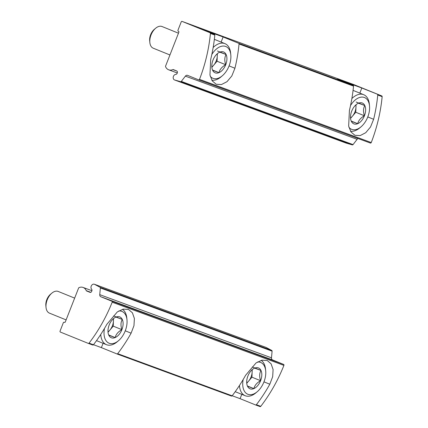 <?xml version="1.0" encoding="UTF-8"?>
<svg xmlns="http://www.w3.org/2000/svg" width="428" height="428" viewBox="0 0 428 428"><rect width="100%" height="100%" fill="white"/><g stroke="black" fill="none" stroke-linecap="round" stroke-linejoin="round"><path stroke-width="0.64" d="M172.875 69.593A0.781 0.621 -69.8 0 1 173.308 69.577L176.716 70.962A1.557 1.247 -69.8 0 1 177.299 72.878L177.128 73.322A1.557 1.247 -69.8 0 1 175.838 74.376A2.921 2.333 -69.8 0 0 173.276 76.853A2.921 2.333 -69.8 0 0 174.528 79.956L180.632 81.684A0.781 0.621 -69.8 0 0 181.311 81.411L185.383 76.136A2.338 1.867 -69.8 0 1 187.523 75.344A2.338 1.867 -69.8 0 1 187.571 75.365L198.646 79.854A0.781 0.621 -69.8 0 0 199.507 79.362A140.341 112.077 -69.8 0 0 210.416 33.454A0.781 0.621 -69.8 0 0 210.057 32.753L182.087 21.405A0.781 0.621 -69.8 0 0 181.226 21.898L177.957 30.244A0.781 0.621 -69.8 0 0 178.246 31.207L178.535 31.319A0.781 0.621 -69.8 0 1 178.829 32.282L165.593 66.056A0.781 0.621 -69.8 0 0 165.588 66.715A7.795 6.227 -69.8 0 0 168.718 69.818A7.795 6.227 -69.8 0 0 172.875 69.593L176.946 71.091M377.389 94.326A0.781 0.621 110.2 0 1 377.747 95.027A140.341 112.077 110.2 0 1 373.633 119.3L370.53 126.988L365.721 132.712L360.162 135.59L354.908 135.296L350.976 131.942L348.66 126.116L349.414 110.387A140.341 112.077 -69.8 0 0 353.528 86.114A0.781 0.621 -69.8 0 0 353.17 85.413L337.606 79.1L361.826 88.013L381.792 95.947L353.822 84.6A0.781 0.621 -69.8 0 0 353.79 84.589L182.071 21.4M198.672 79.865L370.38 143.048A0.781 0.621 -69.8 0 0 371.242 142.551A140.341 112.077 -69.8 0 0 382.151 96.648A0.781 0.621 -69.8 0 0 381.792 95.947M238.68 43.282A0.781 0.621 110.2 0 1 239.038 43.982A140.341 112.077 110.2 0 1 234.924 68.261L231.826 75.949L227.017 81.673L221.453 84.551L216.199 84.257L212.272 80.903L209.95 75.077L210.704 59.348A140.341 112.077 -69.8 0 0 214.819 35.075A0.781 0.621 -69.8 0 0 214.46 34.374L198.902 28.061L223.116 36.974L238.68 43.282L353.17 85.413M174.528 79.956L346.263 143.15L352.367 144.878A0.781 0.621 -69.8 0 0 353.046 144.605L357.118 139.33A2.338 1.867 -69.8 0 1 358.15 138.549M198.646 79.854A0.781 0.621 -69.8 0 0 198.656 79.859L370.391 143.054M221.116 42.078L223.116 36.974M359.825 93.122L361.826 88.013M212.63 70.304A11.251 6.768 -67.9 0 1 211.855 67.346A11.251 6.768 -67.9 0 1 213.005 60.064A11.251 6.768 -67.9 0 1 217.419 53.623A11.251 6.768 -67.9 0 1 219.741 52.157L226.096 54.5C224.518 57.298 224.39 60.717 225.716 64.74C222.036 66.768 219.789 69.4 218.986 72.642L212.63 70.304A11.251 6.768 -67.9 0 0 218.986 72.642A11.251 6.768 -67.9 0 0 225.716 64.74A11.251 6.768 -67.9 0 0 226.096 54.5A11.251 6.768 -67.9 0 0 219.741 52.157M211.812 54.511A17.152 10.32 -67.9 0 1 223.491 46.042A17.152 10.32 -67.9 0 1 230.804 54.864A17.152 10.32 -67.9 0 1 229.05 65.966A17.152 10.32 -67.9 0 1 222.325 75.777A17.152 10.32 -67.9 0 1 210.234 76.27M222.325 75.777L220.998 76.901A19.49 11.727 -67.9 0 1 211.823 80.191M213.16 47.503A19.49 11.727 -67.9 0 1 224.957 43.64A19.49 11.727 -67.9 0 1 230.633 53.136L230.804 54.864M169.937 54.971L153.256 48.203A11.695 7.035 -67.9 0 1 149.848 42.506A11.695 7.035 -67.9 0 1 155.631 28.248A11.695 7.035 -67.9 0 1 162.046 26.531L178.471 33.191M149.848 42.506L149.672 40.735A9.304 5.596 -67.9 0 1 154.273 29.393L155.631 28.248M217.114 53.907A9.748 5.864 -67.9 0 1 217.253 56.105L217.338 53.73M217.253 56.105A9.748 5.864 -67.9 0 1 213.695 65.179L217.06 61.231L217.253 56.105M211.887 67.303L213.695 65.179A9.748 5.864 -67.9 0 1 211.828 66.928M217.44 50.986L226.096 54.5M212.545 70.032L218.986 72.642M217.06 61.231L225.716 64.74M351.34 121.343A11.251 6.768 -67.9 0 1 350.564 118.385A11.251 6.768 -67.9 0 1 351.714 111.103A11.251 6.768 -67.9 0 1 356.128 104.667A11.251 6.768 -67.9 0 1 358.45 103.202L364.806 105.539C363.228 108.343 363.099 111.756 364.426 115.779C360.745 117.807 358.498 120.445 357.696 123.687L351.34 121.343A11.251 6.768 -67.9 0 0 357.696 123.687A11.251 6.768 -67.9 0 0 364.426 115.779A11.251 6.768 -67.9 0 0 364.806 105.539A11.251 6.768 -67.9 0 0 358.45 103.202M350.521 105.55A17.152 10.32 -67.9 0 1 362.2 97.081A17.152 10.32 -67.9 0 1 369.514 105.909A17.152 10.32 -67.9 0 1 367.759 117.005A17.152 10.32 -67.9 0 1 361.034 126.822A17.152 10.32 -67.9 0 1 348.943 127.309M361.034 126.822L359.702 127.94A19.49 11.727 -67.9 0 1 350.532 131.23M351.87 98.542A19.49 11.727 -67.9 0 1 363.666 94.679A19.49 11.727 -67.9 0 1 369.343 104.175L369.514 105.909M355.823 104.946A9.748 5.864 -67.9 0 1 355.962 107.15L356.048 104.774M355.962 107.15A9.748 5.864 -67.9 0 1 352.405 116.223L355.77 112.27L355.962 107.15M350.596 118.342L352.405 116.223A9.748 5.864 -67.9 0 1 350.537 117.968M356.15 102.025L364.806 105.539M351.254 121.071L357.696 123.687M355.77 112.27L364.426 115.779M88.345 343.411L92.721 345.022A0.781 0.621 -69.8 0 0 93.454 344.759A140.341 112.077 -69.8 0 0 106.882 324.269L117.352 311.894L123.211 309.134L128.496 309.444L132.391 312.782L134.387 318.48L133.969 325.655L131.102 333.182A140.341 112.077 110.2 0 1 117.668 353.672A0.781 0.621 110.2 0 1 116.94 353.935L101.377 347.622L103.068 343.299M266.077 347.424A2.921 2.333 110.2 0 1 266.136 347.445A2.921 2.333 110.2 0 1 266.189 347.466L271.791 350.484A0.781 0.621 110.2 0 1 272.096 351.158L271.486 357.835A2.338 1.867 110.2 0 0 272.55 359.932L100.815 296.738L111.89 301.232A0.781 0.621 110.2 0 1 112.179 302.195A140.341 112.077 110.2 0 1 89.045 343.144A0.781 0.621 110.2 0 1 88.318 343.4L60.348 332.053A0.781 0.621 110.2 0 1 60.054 331.095L63.323 322.749A0.781 0.621 110.2 0 1 64.184 322.257L64.473 322.375A0.781 0.621 110.2 0 0 64.489 322.38L64.473 322.375M116.967 353.945L231.43 396.06A0.781 0.621 -69.8 0 0 232.158 395.804A140.341 112.077 -69.8 0 0 245.592 375.308L256.062 362.933L261.915 360.173L267.206 360.483L271.101 363.821L273.096 369.519L272.679 376.699L269.811 384.221A140.341 112.077 110.2 0 1 256.377 404.711A0.781 0.621 110.2 0 1 255.65 404.974L240.087 398.661L241.777 394.338M93.486 344.717L101.377 347.622M232.195 395.756L240.087 398.661M91.924 290.698L83.08 287.445A7.795 6.227 110.2 0 0 79.014 287.627A0.781 0.621 110.2 0 0 78.575 288.108L65.334 321.883A0.781 0.621 110.2 0 1 64.489 322.38M83.08 287.445A7.795 6.227 110.2 0 1 86.253 290.639A0.781 0.621 110.2 0 0 86.552 290.954L89.96 292.335A1.557 1.247 110.2 0 0 89.987 292.345A1.557 1.247 110.2 0 0 91.683 291.35L91.854 290.906A1.557 1.247 110.2 0 0 91.635 289.242A2.921 2.333 110.2 0 1 91.426 285.685A2.921 2.333 110.2 0 1 94.401 284.251A2.921 2.333 110.2 0 1 94.454 284.272L100.056 287.29A0.781 0.621 110.2 0 1 100.361 287.964L99.751 294.646A2.338 1.867 110.2 0 0 100.815 296.738M266.189 347.466L94.454 284.272M272.55 359.932L283.625 364.421A0.781 0.621 110.2 0 1 283.914 365.384A140.341 112.077 110.2 0 1 260.78 406.333A0.781 0.621 110.2 0 1 260.053 406.595L255.677 404.984M254.628 368.123A11.251 6.768 -67.9 0 1 260.984 370.461C259.405 373.264 259.277 376.677 260.604 380.706C256.923 382.734 254.676 385.366 253.874 388.608L247.518 386.27A11.251 6.768 -67.9 0 1 246.742 383.306A11.251 6.768 -67.9 0 1 247.892 376.025A11.251 6.768 -67.9 0 1 252.306 369.589A11.251 6.768 -67.9 0 1 254.628 368.123L260.984 370.461A11.251 6.768 -67.9 0 1 260.604 380.706A11.251 6.768 -67.9 0 1 253.874 388.608A11.251 6.768 -67.9 0 1 247.518 386.27M257.405 362.051A17.152 10.32 -67.9 0 1 265.692 370.83A17.152 10.32 -67.9 0 1 257.212 391.743A17.152 10.32 -67.9 0 1 245.993 393.139A17.152 10.32 -67.9 0 1 243.179 379.508M261.23 360.349A19.49 11.727 -67.9 0 1 265.521 369.102L265.692 370.83M257.212 391.743L255.88 392.867A19.49 11.727 -67.9 0 1 245.191 395.723A19.49 11.727 -67.9 0 1 239.455 385.489M246.774 383.263L248.582 381.145A9.748 5.864 -67.9 0 1 246.715 382.894M252.001 369.872A9.748 5.864 -67.9 0 1 252.135 372.071L252.226 369.696M252.135 372.071A9.748 5.864 -67.9 0 1 251.097 376.881A9.748 5.864 -67.9 0 1 248.582 381.145L251.948 377.191L252.135 372.071M247.432 385.992L253.874 388.608M251.948 377.191L260.604 380.706M252.327 366.951L260.984 370.461M115.918 317.084A11.251 6.768 -67.9 0 1 122.274 319.422C120.696 322.225 120.568 325.638 121.894 329.662C118.214 331.689 115.967 334.327 115.164 337.569L108.808 335.226A11.251 6.768 -67.9 0 1 108.033 332.267A11.251 6.768 -67.9 0 1 109.183 324.986A11.251 6.768 -67.9 0 1 113.597 318.55A11.251 6.768 -67.9 0 1 115.918 317.084L122.274 319.422A11.251 6.768 -67.9 0 1 121.894 329.662A11.251 6.768 -67.9 0 1 115.164 337.569A11.251 6.768 -67.9 0 1 108.808 335.226M118.7 311.012A17.152 10.32 -67.9 0 1 126.982 319.791A17.152 10.32 -67.9 0 1 118.503 340.704A17.152 10.32 -67.9 0 1 107.284 342.1A17.152 10.32 -67.9 0 1 104.469 328.463M122.52 309.31A19.49 11.727 -67.9 0 1 126.811 318.058L126.982 319.791M118.503 340.704L117.176 341.822A19.49 11.727 -67.9 0 1 106.481 344.684A19.49 11.727 -67.9 0 1 100.746 334.445M66.115 319.898L49.434 313.13A11.695 7.035 -67.9 0 1 46.026 307.427A11.695 7.035 -67.9 0 1 47.224 299.862A11.695 7.035 -67.9 0 1 51.809 293.169A11.695 7.035 -67.9 0 1 58.224 291.452L74.649 298.118M46.026 307.427L45.85 305.662A9.304 5.596 -67.9 0 1 46.802 299.637A9.304 5.596 -67.9 0 1 50.45 294.32L51.809 293.169M108.065 332.224L109.873 330.106A9.748 5.864 -67.9 0 1 108.006 331.85M113.292 318.828A9.748 5.864 -67.9 0 1 113.431 321.032L113.516 318.657M113.431 321.032A9.748 5.864 -67.9 0 1 112.387 325.836A9.748 5.864 -67.9 0 1 109.873 330.106L113.238 326.152L113.431 321.032M108.723 334.953L115.164 337.569M113.238 326.152L121.894 329.662M113.618 315.912L122.274 319.422M377.747 95.027L382.151 96.648M239.038 43.982L353.528 86.114M182.087 21.405L353.822 84.6M210.057 32.753L214.46 34.374M180.632 81.684L352.367 144.878M181.311 81.411L353.046 144.605M185.383 76.136L357.118 139.33M199.507 79.362L371.242 142.551M210.416 33.454L214.819 35.075M229.082 65.885L234.924 68.261M367.791 116.93L373.633 119.3M93.454 344.759L89.045 343.144M232.158 395.804L117.668 353.672M64.591 322.407L64.184 322.257L64.591 322.407M90.795 292.313L86.253 290.639M90.485 292.399L86.552 290.954M271.791 350.484L100.056 287.29M272.096 351.158L100.361 287.964M271.486 357.835L99.751 294.646M283.625 364.421L111.89 301.232M283.914 365.384L112.179 302.195M260.78 406.333L256.377 404.711M263.969 381.851L269.811 384.221M125.26 330.812L131.102 333.182M168.718 69.818L177.267 72.963M224.957 43.64L214.353 39.339M363.666 94.679L353.063 90.378M92.737 345.027L88.334 343.406M231.446 396.066L116.956 353.94M266.136 347.445L94.401 284.251M260.069 406.6L255.66 404.979M245.191 395.723L235.218 391.679M106.481 344.684L96.509 340.64"/></g></svg>
